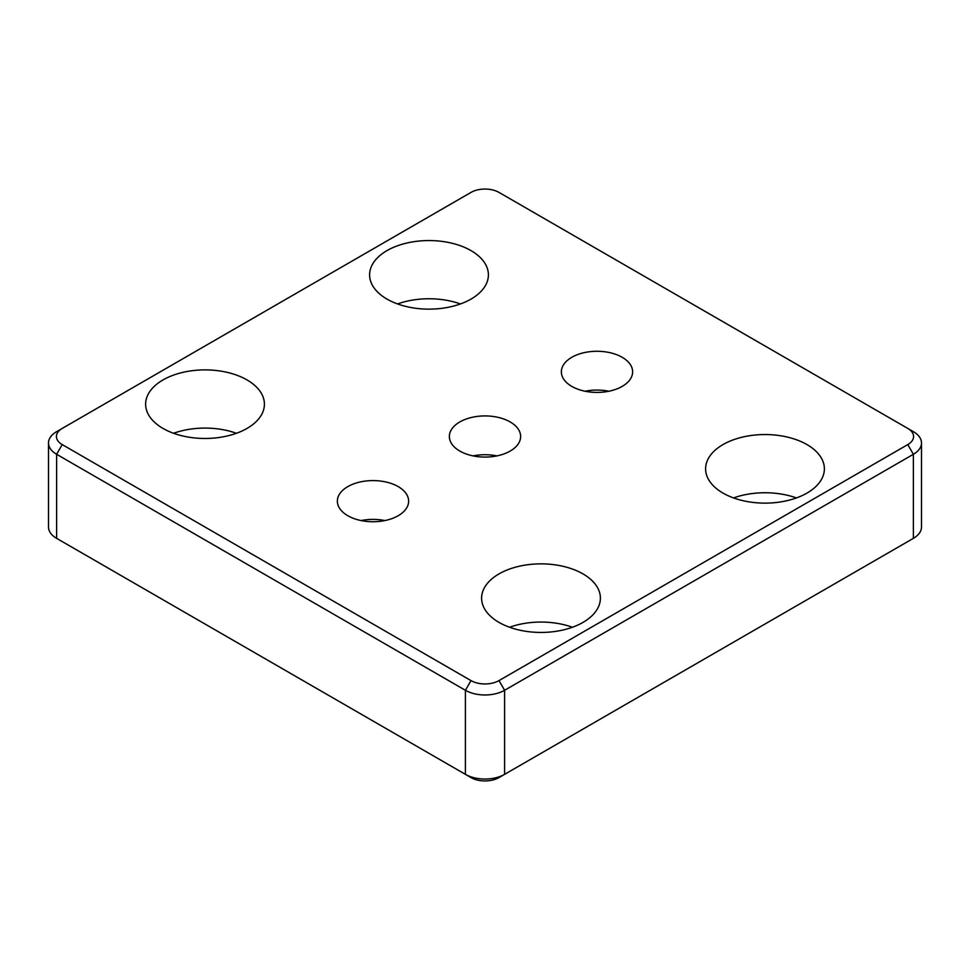 <?xml version="1.0" encoding="UTF-8"?>
<svg xmlns="http://www.w3.org/2000/svg" width="970" height="970" viewBox="0 0 970 970"><rect width="100%" height="100%" fill="white"/><g stroke="black" fill="none" stroke-linecap="round" stroke-linejoin="round"><path stroke-width="1.45" d="M236.437 433.275A59.4 34.289 0 0 0 173.581 433.275M163.008 428.425A59.4 34.289 180 0 1 145.621 404.175A59.4 34.289 180 0 1 205.01 369.885A59.4 34.289 180 0 1 264.41 404.175A59.4 34.289 180 0 1 227.744 435.857A59.4 34.289 180 0 1 163.008 428.425M499.004 622.4A59.4 34.289 180 0 1 481.605 598.15A59.4 34.289 180 0 1 540.993 563.861A59.4 34.289 180 0 1 600.394 598.15A59.4 34.289 180 0 1 563.728 629.833A59.4 34.289 180 0 1 499.004 622.4M572.421 627.25A59.4 34.289 0 0 0 509.565 627.25M62.165 541.551A19.8 11.434 0 0 0 62.213 541.575L56.624 538.35A27.718 16.005 180 0 1 48.5 527.025L48.5 442.975A27.718 16.005 0 0 0 56.624 454.287L465.406 690.288A27.718 16.005 0 0 0 504.594 690.288L913.376 454.287A27.718 16.005 0 0 0 921.5 442.975A27.718 16.005 0 0 0 913.376 431.65L907.787 428.425A19.8 11.434 180 0 1 907.787 444.587L499.004 680.601A19.8 11.434 180 0 1 470.996 680.601L62.213 444.587A19.8 11.434 180 0 1 62.213 428.425L470.996 192.412A19.8 11.434 180 0 1 499.004 192.412L907.787 428.425M62.213 541.575L56.624 538.35L56.624 454.287L62.213 444.587M470.996 777.588L465.406 774.351L470.996 777.588A19.8 11.434 0 0 0 499.004 777.588L504.594 774.351A27.718 16.005 180 0 1 465.406 774.351L56.624 538.35M921.5 442.975L921.5 527.025A27.718 16.005 180 0 1 913.376 538.35L907.787 541.575A19.8 11.434 0 0 0 907.835 541.551M907.787 444.587L913.376 454.287L913.376 538.35L504.594 774.351L504.594 690.288L499.004 680.601M62.213 428.425L56.624 431.65A27.718 16.005 0 0 0 48.5 442.975M722.989 493.087A59.4 34.289 180 0 1 705.59 468.837A59.4 34.289 180 0 1 764.99 434.548A59.4 34.289 180 0 1 824.379 468.837A59.4 34.289 180 0 1 787.713 500.52A59.4 34.289 180 0 1 722.989 493.087M387.006 299.099A59.4 34.289 180 0 1 369.606 274.849A59.4 34.289 180 0 1 429.007 240.56A59.4 34.289 180 0 1 488.395 274.849A59.4 34.289 180 0 1 451.729 306.532A59.4 34.289 180 0 1 387.006 299.099M571.791 386.387A35.635 20.576 180 0 1 561.363 371.849A35.635 20.576 180 0 1 596.999 351.273A35.635 20.576 180 0 1 632.634 371.849A35.635 20.576 180 0 1 610.627 390.849A35.635 20.576 180 0 1 571.791 386.387M459.804 451.05A35.635 20.576 180 0 1 449.365 436.5A35.635 20.576 180 0 1 485 415.924A35.635 20.576 180 0 1 520.635 436.5A35.635 20.576 180 0 1 498.641 455.512A35.635 20.576 180 0 1 459.804 451.05M347.806 515.713A35.635 20.576 180 0 1 337.366 501.163A35.635 20.576 180 0 1 373.001 480.587A35.635 20.576 180 0 1 408.637 501.163A35.635 20.576 180 0 1 386.642 520.175A35.635 20.576 180 0 1 347.806 515.713M361.131 520.563A35.635 20.576 180 0 1 384.884 520.563M473.117 455.9A35.635 20.576 180 0 1 496.882 455.9M585.116 391.237A35.635 20.576 180 0 1 608.869 391.237M460.435 303.95A59.4 34.289 0 0 0 397.579 303.95M796.418 497.937A59.4 34.289 0 0 0 733.562 497.937M465.406 774.351L465.406 690.288L470.996 680.601M907.787 541.575L913.376 538.35"/></g></svg>
